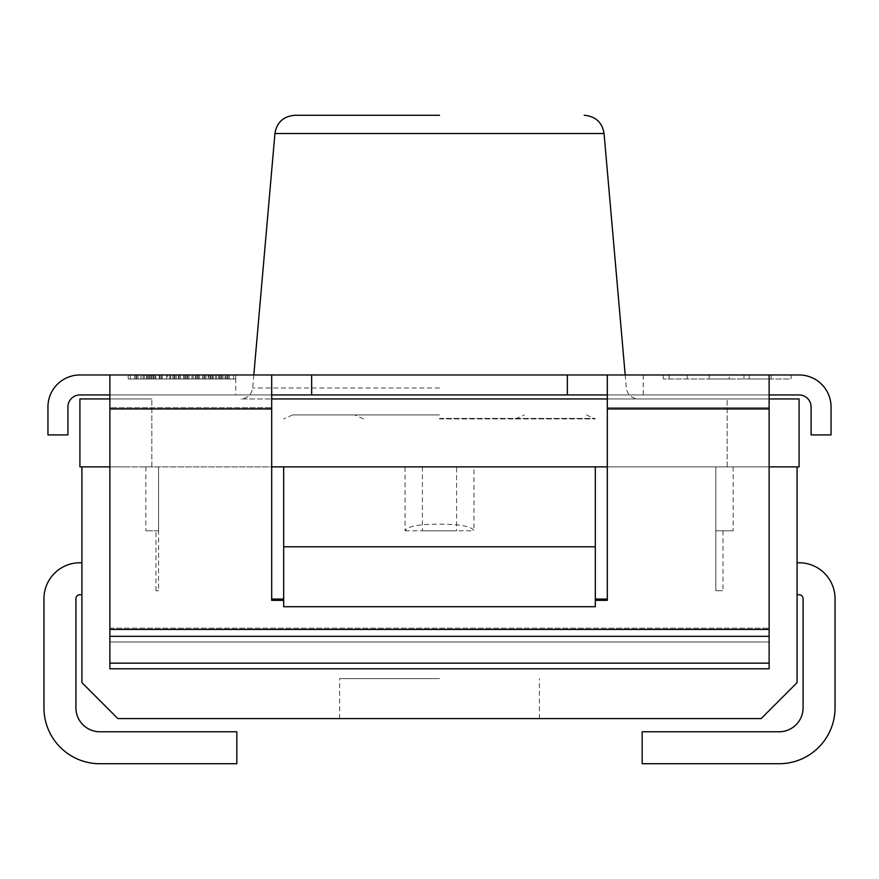 <?xml version="1.0" encoding="UTF-8"?>
<svg xmlns="http://www.w3.org/2000/svg" width="879" height="879" viewBox="0 0 879 879"><rect width="100%" height="100%" fill="white"/><g stroke="black" fill="none" stroke-linecap="round" stroke-linejoin="round"><path stroke-width="0.66" stroke-dasharray="4.39 3.3" d="M439.5 398.945L240.725 398.945L439.5 398.945M769.125 398.945L271.688 398.945M607.312 398.945L799.088 398.945L799.088 466.87L123.082 466.87L283.675 466.87L283.675 606.708L595.325 606.708L595.325 599.093L595.325 600.346L607.312 600.346L607.312 599.093L595.325 599.093L595.325 606.708L595.325 466.87L769.125 466.87M109.875 466.87L79.912 466.87L79.912 398.945L151.825 398.945L109.875 398.945M607.312 466.87L271.688 466.87M595.325 546.782L283.675 546.782L283.675 606.708L283.675 599.093L283.675 606.708L595.325 606.708L595.325 466.87L283.675 466.87L283.675 606.708L595.325 606.708L595.325 599.093M797.088 466.87L755.918 466.87L797.088 466.87L797.088 682.62L761.137 718.582L117.863 718.582L81.912 682.62L81.912 466.87L123.082 466.87L81.912 466.87M109.875 663.151L769.125 663.151L769.125 668.787L769.125 641.967L769.125 668.787L109.875 668.787L109.875 408.944L271.688 408.944L271.688 374.97L271.688 599.093L283.675 599.093L283.675 600.346L271.688 600.346L271.688 394.946L769.125 394.946L769.125 628.177L769.125 394.946L607.312 394.946L607.312 599.093L607.312 374.97L799.088 374.97A31.963 31.963 0 0 1 831.051 406.933L831.051 434.907L811.075 434.907L811.075 406.933A11.987 11.987 0 0 0 799.088 394.946L769.125 394.946L769.125 374.97L769.125 394.946M271.688 408.944L271.688 599.093M769.125 663.151L769.125 374.97L769.125 378.97L749.15 378.97L769.125 378.97L769.125 374.97L749.15 374.97L769.125 374.97M109.875 408.944L109.875 374.97L607.312 374.97L607.312 599.093M283.675 546.782L283.675 466.87M283.675 599.093L283.675 606.708L595.325 606.708L595.325 600.346M109.875 407.691L109.875 628.177L109.875 394.946L109.875 407.691L271.688 407.691L109.875 407.691M109.875 394.946L271.688 394.946L109.875 394.946L109.875 374.97L109.875 394.946L79.912 394.946A11.987 11.987 0 0 0 67.925 406.933L67.925 434.907L47.949 434.907L47.949 406.933A31.963 31.963 0 0 1 79.912 374.97L109.875 374.97M109.875 641.967L109.875 628.177L109.875 641.967L769.125 641.967L769.125 628.177L769.125 641.967L109.875 641.967M643.263 394.946L235.737 394.946L643.263 394.946L643.263 374.97L235.737 374.97L235.737 394.946M146.474 374.97L146.474 378.97L193.226 378.97L193.226 374.97L193.226 378.97L208.103 378.97L199.599 378.97L199.599 374.97L199.599 378.97L146.474 378.97L146.474 374.97L146.474 378.97L212.355 378.97L208.103 378.97L208.103 374.97L208.103 378.97L229.353 378.97L220.86 378.97L220.86 374.97L220.86 378.97L212.355 378.97L212.355 374.97L212.355 378.97L218.728 378.97L212.355 378.97L212.355 374.97L212.355 378.97L225.101 378.97L225.101 374.97L225.101 378.97L222.98 378.97L222.98 374.97L193.226 374.97L225.101 374.97L222.98 374.97L222.98 378.97L218.728 378.97L218.728 374.97L218.728 378.97L233.605 378.97L229.353 378.97L229.353 374.97L229.353 378.97L235.737 378.97L233.605 378.97L233.605 374.97L233.605 378.97L235.737 378.97L235.737 374.97L235.737 378.97L235.737 374.97L135.849 374.97L643.263 374.97M204.708 374.97L128.202 374.97L215.333 374.97L204.708 374.97L204.708 378.97L187.71 378.97L225.958 378.97L204.708 378.97L204.708 374.97L204.708 378.97M128.202 374.97L228.09 374.97L128.202 374.97L128.202 378.97L228.09 378.97L128.202 378.97L128.202 374.97M791.1 374.97L663.249 374.97L791.1 374.97L791.1 378.97L663.249 378.97L791.1 378.97L791.1 374.97M167.724 374.97L148.595 374.97L180.481 374.97L167.724 374.97L167.724 378.97L148.595 378.97L167.724 378.97M709.188 374.97L729.174 374.97L729.174 378.97L709.188 378.97L729.174 378.97L729.174 374.97L709.188 374.97L709.188 378.97L709.188 374.97M283.675 600.346L283.675 606.708L595.325 606.708L283.675 606.708L595.325 606.708L595.325 466.87M81.912 594.72L81.912 562.758L81.912 594.72L81.912 562.758L81.912 594.72L79.912 594.72A3.999 3.999 0 0 0 75.913 598.72A3.999 3.999 0 0 1 79.912 594.72A3.999 3.999 0 0 0 75.913 598.72L75.913 707.793A23.975 23.975 0 0 0 99.887 731.767A23.975 23.975 0 0 1 75.913 707.793A23.975 23.975 0 0 0 99.887 731.767L236.836 731.767L99.887 731.767L236.836 731.767L236.836 763.73L99.887 763.73A55.937 55.937 0 0 1 43.95 707.793L43.95 598.72A35.962 35.962 0 0 1 79.912 562.758L81.912 562.758M439.5 718.582L339.613 718.582L439.5 718.582M797.088 594.72L797.088 562.758L797.088 594.72L797.088 562.758L797.088 594.72L799.088 594.72A3.999 3.999 0 0 1 803.087 598.72A3.999 3.999 0 0 0 799.088 594.72A3.999 3.999 0 0 1 803.087 598.72L803.087 707.793A23.975 23.975 0 0 1 779.113 731.767A23.975 23.975 0 0 0 803.087 707.793A23.975 23.975 0 0 1 779.113 731.767L642.164 731.767L779.113 731.767L642.164 731.767L642.164 763.73L779.113 763.73A55.937 55.937 0 0 0 835.05 707.793L835.05 598.72A35.962 35.962 0 0 0 799.088 562.758L797.088 562.758M835.05 598.72A35.962 35.962 0 0 0 799.088 562.758A35.962 35.962 0 0 1 835.05 598.72L835.05 707.793L835.05 598.72M642.164 763.73L779.113 763.73A55.937 55.937 0 0 0 835.05 707.793A55.937 55.937 0 0 1 779.113 763.73L642.164 763.73L642.164 731.767L642.164 763.73M439.5 678.632L339.613 678.632L439.5 678.632M43.95 598.72A35.962 35.962 0 0 1 79.912 562.758A35.962 35.962 0 0 0 43.95 598.72L43.95 707.793L43.95 598.72M99.887 763.73A55.937 55.937 0 0 1 43.95 707.793A55.937 55.937 0 0 0 99.887 763.73L236.836 763.73L236.836 731.767L236.836 763.73L99.887 763.73M271.688 374.97L271.688 394.946M607.312 374.97L607.312 394.946M567.351 374.97L567.351 394.946M311.649 374.97L311.649 394.946M235.737 374.97L235.737 378.97L135.849 378.97L135.849 374.97L135.849 378.97L146.474 378.97M193.226 378.97L222.98 378.97L193.226 378.97L193.226 374.97M155.825 378.97L143.079 378.97L155.825 378.97L155.825 374.97L155.825 378.97M140.948 378.97L143.079 378.97L140.948 378.97L140.948 374.97L140.948 378.97M186.853 374.97L186.853 378.97M188.974 374.97L188.974 378.97M184.722 374.97L184.722 378.97M176.229 374.97L176.229 378.97M169.845 374.97L169.845 378.97M159.22 374.97L159.22 378.97M152.847 374.97L152.847 378.97M144.343 374.97L144.343 378.97M137.97 374.97L137.97 378.97M135.849 374.97L135.849 378.97L135.849 374.97M233.605 374.97L233.605 378.97M227.232 374.97L227.232 378.97M218.728 374.97L218.728 378.97M212.355 374.97L212.355 378.97M203.851 374.97L203.851 378.97M197.478 374.97L197.478 378.97M222.98 374.97L222.98 378.97L222.98 374.97M195.347 374.97L195.347 378.97M199.599 374.97L199.599 378.97M205.983 374.97L205.983 378.97M210.224 374.97L210.224 378.97M216.608 374.97L216.608 378.97M220.86 374.97L220.86 378.97M161.351 374.97L161.351 378.97M174.097 374.97L174.097 378.97M178.349 374.97L178.349 378.97M180.481 374.97L180.481 378.97L180.481 374.97M148.595 374.97L148.595 378.97L148.595 374.97M150.727 374.97L150.727 378.97M154.968 374.97L154.968 378.97M208.96 374.97L208.96 378.97L208.96 374.97M213.212 374.97L213.212 378.97L213.212 374.97M215.333 374.97L215.333 378.97L215.333 374.97M202.588 374.97L202.588 378.97M198.335 374.97L198.335 378.97M191.963 374.97L191.963 378.97M187.71 374.97L187.71 378.97L187.71 374.97M185.579 374.97L185.579 378.97L185.579 374.97M183.458 374.97L183.458 378.97M179.206 374.97L179.206 378.97L179.206 374.97M170.702 374.97L170.702 378.97L170.702 374.97M162.208 374.97L162.208 378.97M151.584 374.97L151.584 378.97M143.079 374.97L143.079 378.97M134.575 374.97L134.575 378.97M130.323 374.97L130.323 378.97L130.323 374.97M136.706 374.97L136.706 378.97M147.331 374.97L147.331 378.97L147.331 374.97M149.452 374.97L149.452 378.97M153.704 374.97L153.704 378.97M160.077 374.97L160.077 378.97M166.461 374.97L166.461 378.97M172.833 374.97L172.833 378.97L172.833 374.97M174.954 374.97L174.954 378.97M196.215 374.97L196.215 378.97L196.215 374.97M221.717 374.97L221.717 378.97M225.958 374.97L225.958 378.97L225.958 374.97M228.09 374.97L228.09 378.97L228.09 374.97M219.585 374.97L219.585 378.97M211.081 374.97L211.081 378.97L211.081 374.97M743.986 374.97L743.986 378.97M687.213 374.97L687.213 378.97L687.213 374.97M669.216 374.97L669.216 378.97M663.249 374.97L663.249 378.97M771.125 374.97L771.125 378.97L771.125 374.97M749.15 374.97L749.15 378.97L749.15 374.97M473.957 466.87L405.043 466.87L405.043 530.795C407.142 526.62 417.481 524.4 436.061 524.159C459.058 523.961 471.682 526.169 473.957 530.795L473.957 466.87L405.043 466.87M405.043 530.795L473.957 530.795M158.583 530.795L145.837 530.795L158.583 530.795L158.583 466.87L158.583 530.795L158.583 466.87L145.837 466.87L158.583 466.87L158.583 530.795M158.583 590.732L155.979 590.732L158.583 590.732L158.583 466.87L158.583 590.732M158.583 466.87L155.979 466.87L158.583 466.87M456.586 466.87L422.414 466.87L456.586 466.87L456.586 530.795L422.414 530.795L456.586 530.795M422.414 466.87L422.414 530.795M715.825 590.732L723.021 590.732L715.825 590.732L715.825 466.87L715.825 590.732M715.825 466.87L733.163 466.87L715.825 466.87L715.825 530.795L733.163 530.795L715.825 530.795L723.021 530.795L715.825 530.795L715.825 466.87L723.021 466.87L715.825 466.87L715.825 530.795L715.825 466.87M439.5 418.92L595.325 418.92L439.5 418.92M439.5 414.932L292.641 414.932L439.5 414.932M604.06 133.509L274.94 133.509M439.5 388.002L252.669 388.002L439.5 388.002M109.875 629.43L769.125 629.43M607.312 408.944L769.125 408.944M607.312 407.691L769.125 407.691L607.312 407.691M109.875 628.177L769.125 628.177L109.875 628.177M151.825 466.87L151.825 398.945L151.825 466.87M727.175 466.87L727.175 398.945L727.175 466.87M109.875 636.319L769.125 636.319M439.5 418.437L594.841 418.437L439.5 418.437M625.189 374.97L626.331 388.002C627.43 394.671 631.408 398.308 638.275 398.945M339.613 718.582L339.613 678.632M539.387 718.582L539.387 678.632M253.811 374.97L252.669 388.002C251.57 394.671 247.592 398.308 240.725 398.945M155.979 590.732L155.979 530.795M145.837 466.87L145.837 530.795M723.021 530.795L723.021 590.732M733.163 466.87L733.163 530.795M586.359 414.932L595.325 418.92M292.641 414.932L283.675 418.92M363.532 418.92L354.6 414.932M515.468 418.92L524.4 414.932"/><path stroke-width="1.32" d="M769.125 466.87L799.088 466.87L799.088 398.945L769.125 398.945M271.688 398.945L607.312 398.945M109.875 398.945L79.912 398.945L79.912 466.87L109.875 466.87M271.688 466.87L607.312 466.87M109.875 394.946L79.912 394.946A11.987 11.987 0 0 0 67.925 406.933L67.925 434.907L47.949 434.907L47.949 406.933A31.963 31.963 0 0 1 79.912 374.97L109.875 374.97L109.875 668.787L769.125 668.787L769.125 374.97L799.088 374.97A31.963 31.963 0 0 1 831.051 406.933L831.051 434.907L811.075 434.907L811.075 406.933A11.987 11.987 0 0 0 799.088 394.946L769.125 394.946M607.312 394.946L271.688 394.946M595.325 600.346L607.312 600.346L607.312 374.97L271.688 374.97L271.688 600.346L283.675 600.346M109.875 374.97L271.688 374.97M607.312 374.97L769.125 374.97M271.688 599.093L283.675 599.093M595.325 599.093L607.312 599.093M283.675 546.782L283.675 606.708L595.325 606.708L595.325 546.782L283.675 546.782L283.675 466.87M595.325 546.782L595.325 466.87M81.912 466.87L81.912 682.62L117.863 718.582L761.137 718.582L797.088 682.62L797.088 466.87M797.088 594.72L799.088 594.72A3.999 3.999 0 0 1 803.087 598.72L803.087 707.793A23.975 23.975 0 0 1 779.113 731.767L642.164 731.767L642.164 763.73L779.113 763.73A55.937 55.937 0 0 0 835.05 707.793L835.05 598.72A35.962 35.962 0 0 0 799.088 562.758L797.088 562.758M81.912 594.72L79.912 594.72A3.999 3.999 0 0 0 75.913 598.72L75.913 707.793A23.975 23.975 0 0 0 99.887 731.767L236.836 731.767L236.836 763.73L99.887 763.73A55.937 55.937 0 0 1 43.95 707.793L43.95 598.72A35.962 35.962 0 0 1 79.912 562.758L81.912 562.758M109.875 663.151L769.125 663.151M311.649 374.97L311.649 394.946M567.351 374.97L567.351 394.946M439.5 115.27L294.839 115.27L439.5 115.27M253.811 374.97L274.94 133.509L604.06 133.509L625.189 374.97M607.312 408.944L769.125 408.944M109.875 629.43L769.125 629.43M109.875 408.944L271.688 408.944M109.875 636.319L769.125 636.319M274.94 133.509C276.764 122.401 283.401 116.325 294.839 115.27M604.06 133.509C602.236 122.401 595.599 116.325 584.161 115.27"/></g></svg>
